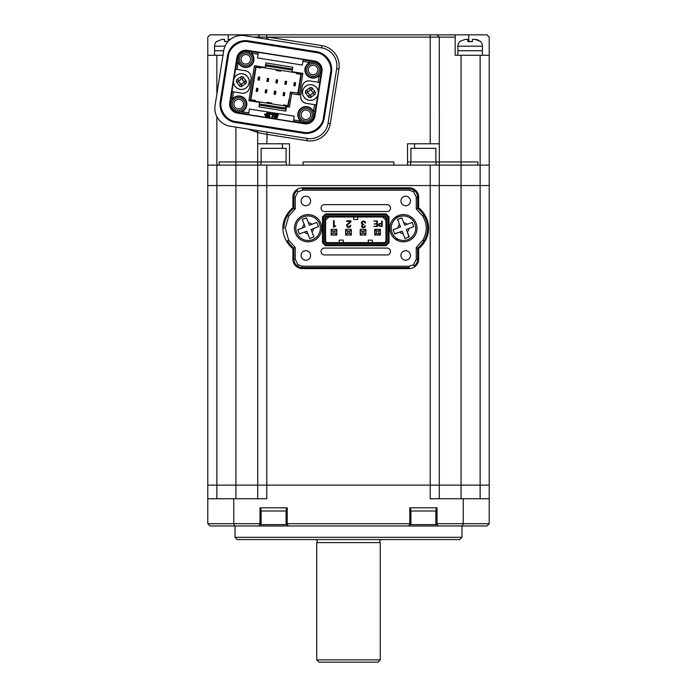<?xml version="1.0" encoding="UTF-8"?>
<svg xmlns="http://www.w3.org/2000/svg" width="697" height="697" viewBox="0 0 697 697"><rect width="100%" height="100%" fill="white"/><g stroke="black" fill="none" stroke-linecap="round" stroke-linejoin="round"><path stroke-width="1.05" d="M462.433 525.974L463.244 523.708L489.216 523.708L486.942 525.974L234.567 525.974L233.756 523.708L233.756 498.747L207.784 498.747L207.784 523.708L259.99 523.708L259.99 524.614L287.225 524.614L287.225 523.708L409.775 523.708L409.775 524.614L437.01 524.614L437.01 523.708L463.244 523.708L463.244 498.747L430.206 498.747L430.206 485.129L489.216 485.129L207.784 485.129L207.784 55.272L223.005 55.272M463.244 498.747L489.216 498.747L489.216 185.55L207.784 185.55L216.863 185.55L216.863 165.119L207.784 165.119L207.784 161.948M439.284 498.747L439.284 165.119L207.784 165.119M207.784 485.129L207.784 498.747L207.784 485.129L257.716 485.129L257.716 165.119M461.98 537.326L459.706 539.591L237.294 539.591L235.02 537.326L461.98 537.326L461.98 525.974M235.02 537.326L235.02 525.974M489.216 523.708L489.216 498.747M257.716 498.747L257.716 485.129L266.794 485.129L266.794 185.55L216.863 185.55L216.863 498.747M489.216 165.119L489.216 161.948L489.216 165.119L480.137 165.119L489.216 165.119L489.216 185.55L430.206 185.55L430.206 485.129L266.794 485.129L266.794 498.747L233.756 498.747M234.567 525.974L210.058 525.974L207.784 523.708M259.99 523.708L259.99 507.825L287.225 507.825L287.225 523.708M409.775 523.708L409.775 507.825L437.01 507.825L437.01 523.708M288.584 525.974L287.225 524.614M259.99 524.614L258.631 525.974M438.369 525.974L437.01 524.614M409.775 524.614L408.416 525.974M480.137 498.747L480.137 165.119L439.284 165.119M430.206 165.119L430.206 185.55L266.794 185.55L266.794 165.119M307.255 138.433A18.157 18.157 0 0 0 328.034 123.343L336.695 68.646A18.157 18.157 0 0 0 321.605 47.875L244.49 35.66A18.157 18.157 0 0 0 223.72 50.759L215.059 105.447A18.157 18.157 0 0 0 230.149 126.227L307.255 138.433L306.907 140.681L266.794 134.329L257.602 132.508L248.088 129.067M468.785 41.428L468.785 34.85L486.942 34.85L489.216 37.115L489.216 55.272L480.137 55.272L480.137 165.119L477.863 165.119L477.863 161.948L436.104 161.948L439.328 161.948L439.284 37.115L257.716 37.115L259.99 34.85L455.167 34.85L455.167 37.115L439.284 37.115L437.01 34.85L439.284 37.115M407.51 161.948L410.681 161.948L407.51 161.948M439.284 143.791L407.51 143.791L407.51 165.119L393.892 165.119L393.892 161.948L303.108 161.948L303.108 165.119L289.49 165.119L289.49 143.791L266.794 143.791L267.151 132.081M286.319 165.119L286.319 161.948L219.137 161.948L219.137 165.119L216.863 165.119L216.863 116.643M260.896 165.119L260.896 161.948L257.672 161.948L257.716 132.526A2.265 2.265 0 0 0 255.808 130.287M257.716 143.791L266.794 143.791M207.784 55.272L207.784 37.115L210.058 34.85L259.99 34.85M489.216 161.948L489.216 55.272M480.137 55.272L455.167 55.272L455.167 37.115M468.785 34.85L455.167 34.85L455.167 36.34M256.069 37.499A2.265 2.265 0 0 0 257.716 37.115L253.691 37.115M241.833 35.442L241.833 34.85L241.833 35.442M267.84 39.363L268.197 37.115L321.953 45.636A20.422 20.422 0 0 1 338.934 69.003L330.273 123.7A20.422 20.422 0 0 1 306.907 140.681M254.353 37.229A2.265 2.152 99 0 0 255.39 37.115M257.602 132.508A2.265 2.257 99 0 0 255.703 130.269M414.593 143.791L414.593 148.33M282.407 143.791L282.407 148.33M461.066 498.747L461.066 165.119L477.863 165.119L477.863 161.948L439.328 161.948L439.328 165.119L461.066 165.119L461.066 55.272M393.892 165.119L393.892 161.948L303.108 161.948L303.108 165.119L393.892 165.119M235.935 498.747L235.935 165.119L257.672 165.119L257.672 161.948L219.137 161.948L219.137 165.119L235.935 165.119L235.935 127.142M286.084 524.614L286.084 510.997M261.122 524.614L261.122 510.997M260.896 507.825L260.896 510.997L286.319 510.997L286.319 507.825M435.878 524.614L435.878 510.997M410.916 524.614L410.916 510.997M410.681 507.825L410.681 510.997L436.104 510.997L436.104 507.825M261.122 161.948L261.122 148.33L286.084 148.33L286.084 161.948M410.916 161.948L410.916 148.33L435.878 148.33L435.878 161.948M436.104 165.119L436.104 161.948L410.681 161.948L410.681 165.119M216.636 41.593L221.899 39.389L224.582 39.389L224.582 41.593L228.18 41.419M216.636 41.332A6.804 6.804 0 0 0 214.598 46.194L214.598 50.733L223.72 50.733L214.598 50.733L214.598 55.272M229.121 40.452L229.121 39.389L230.341 39.389M224.582 39.468L221.899 39.389M226.873 41.332L224.582 41.593M459.933 41.332L465.195 39.389L467.879 39.389L467.879 41.593L472.418 41.593L472.418 39.389L475.101 39.389L480.364 41.332A6.804 6.804 0 0 1 482.402 46.194L457.894 46.194A6.804 6.804 0 0 1 459.933 41.332L459.933 41.593M482.402 55.272L482.402 50.733L457.894 50.733L457.894 46.194M457.894 55.272L457.894 50.733L482.402 50.733L482.402 46.194M467.879 39.468L465.195 39.389M470.17 41.332L467.879 41.593M480.329 41.559L477.863 39.903M477.428 39.746L475.101 39.389M310.601 200.98A4.766 4.766 0 0 0 305.835 196.214A4.766 4.766 0 0 0 301.069 200.98A4.766 4.766 0 0 0 305.835 205.746A4.766 4.766 0 0 0 310.601 200.98M410.455 255.45A4.766 4.766 0 0 0 405.689 250.685A4.766 4.766 0 0 0 400.923 255.45A4.766 4.766 0 0 0 405.689 260.216A4.766 4.766 0 0 0 410.455 255.45M410.463 200.98A4.766 4.766 0 0 0 405.698 196.214A4.766 4.766 0 0 0 400.923 200.98A4.766 4.766 0 0 0 405.689 205.746A4.766 4.766 0 0 0 410.463 200.98M310.601 255.45A4.766 4.766 0 0 0 305.835 250.685A4.766 4.766 0 0 0 301.069 255.45A4.766 4.766 0 0 0 305.835 260.216A4.766 4.766 0 0 0 310.601 255.45M418.627 248.672A26.329 26.329 0 0 0 424.839 241.415A24.961 24.961 0 0 0 424.839 215.016L423.976 215.53A25.327 25.327 0 0 0 417.625 208.237L416.266 208.917L416.266 197.12L413.495 191.684L409.095 190.176L302.428 190.176L298.037 191.684L297.218 190.595A8.076 8.076 0 0 0 293.899 197.12L295.258 197.12L295.258 208.917L293.899 208.237L293.899 197.12L292.897 197.12L292.897 207.75L293.899 208.237A25.327 25.327 0 0 0 287.547 215.53L288.715 216.227L285.273 228.215L288.715 240.204L287.547 240.901A25.327 25.327 0 0 0 293.899 248.193L295.258 247.513L295.258 259.31L298.037 264.747L302.428 266.245L409.095 266.254L413.487 264.747L414.306 265.836A8.076 8.076 0 0 0 417.625 259.31L416.266 259.31L416.266 247.513L417.625 248.193L417.625 259.31L418.627 259.31L418.627 248.672L417.625 248.193A25.327 25.327 0 0 0 423.976 240.901A23.959 23.959 0 0 0 423.976 215.53L422.818 216.227L416.266 208.917M389.806 228.215A13.618 13.618 0 0 1 403.424 214.598A13.618 13.618 0 0 1 417.041 228.215A13.618 13.618 0 0 1 403.424 241.833A13.618 13.618 0 0 1 389.806 228.215M294.483 228.215A13.618 13.618 0 0 1 308.1 214.598A13.618 13.618 0 0 1 321.718 228.215A13.618 13.618 0 0 1 308.1 241.833A13.618 13.618 0 0 1 294.483 228.215M387.035 211.531A3.441 3.441 0 0 0 390.477 208.089A3.441 3.441 0 0 0 387.035 204.648L324.488 204.648A3.441 3.441 0 0 0 321.047 208.089A3.441 3.441 0 0 0 324.488 211.531L387.035 211.531M387.035 254.954A3.441 3.441 0 0 0 390.477 251.512A3.441 3.441 0 0 0 387.035 248.071L324.488 248.071A3.441 3.441 0 0 0 321.047 251.512A3.441 3.441 0 0 0 324.488 254.954L387.035 254.954M380.475 223.789L379.316 224.051L379.255 225.767L381.66 226.028L381.66 223.789L379.316 224.051L378.933 224.931M368.243 242.626L368.243 240.134L372.329 240.134L372.329 242.626M343.281 242.626L343.281 240.125L339.195 240.125L339.195 242.626M357.805 216.976L357.805 219.477L353.719 219.477L353.719 216.976M379.255 225.767L380.257 226.028M325.577 241.432L326.771 242.626L326.388 243.532L385.136 243.532L386.852 241.815L386.852 217.795L385.136 216.07L326.388 216.07L324.671 217.795L324.671 241.815L325.577 241.432L325.577 218.17L326.771 216.976L384.761 216.985L385.946 218.17L385.946 241.441L386.852 241.815M325.577 220.252L328.853 216.976M385.946 220.252L382.67 216.985M326.771 242.626L384.761 242.626L385.946 241.441M376.842 223.998L376.842 226.028L373.775 226.447L377.33 226.447L377.33 221.001L373.688 221.001L376.842 221.419L376.842 223.58L374.045 223.998L376.842 223.998M365.577 223.101L365.01 221.576L363.459 221.001L361.909 221.541L361.351 222.996L362.44 224.678L361.525 226.142L362.031 227.396L363.398 227.875L364.836 227.335L365.402 225.863L364.784 225.863L364.409 226.961L362.484 227.004L362.545 225.122L363.93 224.338L362.388 224.016L362.362 221.925L363.486 221.524L365.577 223.101M335.815 225.959L334.159 225.924L334.159 220.627L333.541 220.627L333.541 227.274L335.815 225.959M374.716 235.046L380.388 235.046L380.388 229.374L374.716 229.374L374.716 235.046M347.184 225.575L347.603 224.521L350.565 222.334L350.974 220.801L346.688 220.801L346.688 221.332L350.356 221.332L346.705 224.809L347.123 226.969L348.605 227.501L350.208 226.961L350.8 225.323L350.182 225.323L349.781 226.551L347.576 226.612L347.289 225.009L348.639 223.815M381.66 221.001L381.66 223.371L378.95 223.763L378.445 224.922L378.898 226.063L382.148 226.447L382.148 221.001L381.66 221.001M361.612 224.085L362.44 224.678L361.525 226.142M363.407 227.344L362.144 226.098L362.745 224.983M362.388 224.016L361.978 222.761M363.486 221.524L364.688 222.09M334.769 225.645L334.159 225.924M350.356 221.332L348.892 223.014M346.705 224.809L346.566 225.549M350.182 225.323L349.781 226.551M348.883 226.952L348.404 226.961M349.31 223.406L350.713 222.09M378.95 223.763L378.445 224.922M324.671 241.815L326.388 243.532M384.761 242.626L385.136 243.532M385.946 218.17L386.852 217.795M384.761 216.985L385.136 216.07M326.771 216.976L326.388 216.07M325.577 218.17L324.671 217.795M365.864 229.374L360.192 229.374L360.192 235.046L365.864 235.046L365.864 229.374M351.34 229.374L345.66 229.374L345.66 235.046L351.34 235.046L351.34 229.374M336.817 229.374L331.136 229.374L331.136 235.046L336.817 235.046L336.817 229.374M385.65 244.786L386.025 245.692L389.013 242.704L388.107 242.329L385.65 244.786L325.874 244.778L323.425 242.329L322.511 242.704L325.499 245.692L325.874 244.778M388.107 217.281L389.013 216.898L386.025 213.918L385.65 214.824L388.107 217.281L388.107 242.329M385.65 214.824L325.874 214.824L323.425 217.272L323.425 242.329M325.874 214.824L325.499 213.918L322.511 216.898L323.425 217.272M398.797 239.568L395.896 239.568M395.896 216.872L398.789 216.872M389.013 242.704L389.013 216.898M325.499 245.692L386.025 245.692L325.499 245.692M322.511 216.898L322.511 242.704L322.511 216.898M386.025 213.918L325.499 213.918L386.025 213.918M295.258 259.31L293.899 259.31A8.076 8.076 0 0 0 297.218 265.836L298.037 264.747M416.266 197.12L417.625 197.12A8.076 8.076 0 0 0 414.306 190.595L413.495 191.684M288.715 240.204L295.258 247.513M302.428 268.615L302.428 267.604A8.53 8.53 0 0 1 297.218 265.836L296.617 266.637A9.531 9.531 0 0 0 302.428 268.615L409.095 268.615L409.095 267.613L302.428 267.604L302.428 266.245M414.306 265.836L414.907 266.637A9.531 9.531 0 0 1 409.095 268.615M413.487 264.747L416.266 259.31M416.266 247.513L422.809 240.204L424.839 241.415M422.809 240.204C427.357 232.197 427.357 224.207 422.818 216.227M409.095 187.815L409.095 188.817A8.53 8.53 0 0 1 414.306 190.595L414.907 189.793A9.531 9.531 0 0 0 409.095 187.815L302.428 187.815L302.428 188.817L409.095 188.817L409.095 190.176M297.218 190.595L296.617 189.793A9.531 9.531 0 0 1 302.428 187.815M298.037 191.684L295.258 197.12M295.258 208.917L288.715 216.227M283.914 228.215A23.959 23.959 0 0 1 287.547 215.53L286.685 215.007A24.961 24.961 0 0 0 286.685 241.415L287.547 240.901M286.685 241.415A26.329 26.329 0 0 0 292.897 248.672L292.897 259.31A9.078 9.078 0 0 0 296.617 266.637M292.897 259.31L293.899 259.31L293.899 248.193L292.897 248.672M414.907 266.637A9.078 9.078 0 0 0 418.627 259.31M424.839 215.016A26.329 26.329 0 0 0 418.627 207.758L418.627 197.12A9.078 9.078 0 0 0 414.907 189.793M418.627 197.12L417.625 197.12L417.625 208.237L418.627 207.758M296.617 189.793A9.078 9.078 0 0 0 292.897 197.12M292.897 207.75A26.329 26.329 0 0 0 286.685 215.007M332.844 235.046L331.249 234.933L331.249 229.374M331.249 234.933L336.695 234.933L336.703 229.374M336.703 230.28L334.882 231.186L333.07 231.186L333.07 233.234L334.882 233.234L336.695 234.14M333.07 233.234L331.249 234.14M334.882 231.186L334.882 233.234M333.07 231.186L331.249 230.28M336.703 229.487L332.844 229.374M395.103 238.993L397.595 238.993M397.595 217.438L395.103 217.438M376.302 233.478L376.302 230.986L374.829 229.505L380.274 229.505L380.274 234.959L374.829 234.959L376.302 233.478L378.802 233.478L380.274 234.845M380.274 229.618L378.802 230.986L378.802 233.478M378.802 230.986L376.302 230.986M374.829 234.845L374.829 229.618M347.367 235.046L345.773 234.933L345.773 229.374M345.773 234.933L351.227 234.933L351.227 229.374M351.227 230.28L349.406 231.186L347.594 231.186L347.594 233.234L349.406 233.234L351.227 234.14M347.594 233.234L345.773 234.14M349.406 231.186L349.406 233.234M347.594 231.186L345.773 230.28M351.227 229.487L347.367 229.374M361.891 235.046L360.305 234.933L360.305 229.374M360.305 234.933L365.751 234.933L365.751 229.374M365.751 230.28L363.93 231.186L362.118 231.186L362.118 233.234L363.93 233.234L365.751 234.14M362.118 233.234L360.305 234.14M363.93 231.186L363.93 233.234M362.118 231.186L360.305 230.28M365.751 229.487L361.891 229.374M317.623 224.521L316.804 222.413L309.398 225.279L306.532 217.873L302.298 219.511L305.164 226.917L297.758 229.783L299.396 234.018L306.802 231.151L309.677 238.557L313.911 236.919L311.036 229.513L318.442 226.638L317.623 224.521L318.355 226.673M296.678 232.641A12.258 12.258 0 0 1 303.674 216.784A12.258 12.258 0 0 1 319.531 223.789A12.258 12.258 0 0 1 312.526 239.646A12.258 12.258 0 0 1 296.678 232.641A12.258 12.258 0 0 0 312.526 239.646A12.258 12.258 0 0 0 319.531 223.789M297.846 229.757L298.577 231.901M412.946 224.521L412.127 222.413L404.722 225.279L401.847 217.873L397.621 219.511L400.487 226.917L393.082 229.783L394.72 234.018L402.125 231.151L404.992 238.557L409.226 236.919L406.36 229.513L413.765 226.638L412.946 224.521L413.678 226.673M391.993 232.641A12.258 12.258 0 0 1 398.998 216.784A12.258 12.258 0 0 1 414.854 223.789A12.258 12.258 0 0 1 407.85 239.646A12.258 12.258 0 0 1 391.993 232.641A12.258 12.258 0 0 0 407.85 239.646A12.258 12.258 0 0 0 414.854 223.789M393.169 229.757L393.901 231.901M394.58 233.669L399.625 232.118A5.445 5.445 0 0 0 403.093 233.652M408.878 237.05L407.327 232.014A5.445 5.445 0 0 0 408.86 228.546M306.697 110.082A4.766 4.766 0 0 0 301.243 114.047A4.766 4.766 0 0 0 305.199 119.501A4.766 4.766 0 0 0 310.653 115.536A4.766 4.766 0 0 0 306.697 110.082M239.446 99.436A4.766 4.766 0 0 0 233.992 103.391A4.766 4.766 0 0 0 237.956 108.845A4.766 4.766 0 0 0 243.41 104.881A4.766 4.766 0 0 0 239.446 99.436M313.798 65.248A4.766 4.766 0 0 0 308.344 69.212A4.766 4.766 0 0 0 312.3 74.666A4.766 4.766 0 0 0 317.754 70.702A4.766 4.766 0 0 0 313.798 65.248M246.546 54.601A4.766 4.766 0 0 0 241.092 58.565A4.766 4.766 0 0 0 245.056 64.019A4.766 4.766 0 0 0 250.511 60.055A4.766 4.766 0 0 0 246.546 54.601M232.502 98.504L233.896 97.528L231.979 98.591L231.23 97.554L232.502 98.504L233.556 91.838L231.962 91.586L233.469 82.08M237.494 111.764A7.719 7.719 0 0 1 231.082 102.929A7.719 7.719 0 0 1 239.907 96.517A7.719 7.719 0 0 1 246.32 105.343A7.719 7.719 0 0 1 237.494 111.764M239.698 97.868A6.351 6.351 0 0 0 232.423 103.147A6.351 6.351 0 0 0 237.703 110.414A6.351 6.351 0 0 0 244.978 105.134A6.351 6.351 0 0 0 239.698 97.868M304.737 122.411A7.719 7.719 0 0 1 298.325 113.585A7.719 7.719 0 0 1 307.159 107.172A7.719 7.719 0 0 1 313.572 115.998A7.719 7.719 0 0 1 304.737 122.411M306.941 108.514A6.351 6.351 0 0 0 299.675 113.794A6.351 6.351 0 0 0 304.955 121.069A6.351 6.351 0 0 0 312.221 115.789A6.351 6.351 0 0 0 306.941 108.514M317.849 76.565L319.095 75.668L317.849 76.565A8.172 8.172 0 0 1 305.103 71.869A8.172 8.172 0 0 1 308.248 63.349L309.485 62.451L308.248 63.349M311.838 77.576A7.719 7.719 0 0 1 305.425 68.75A7.719 7.719 0 0 1 314.26 62.338A7.719 7.719 0 0 1 320.672 71.164A7.719 7.719 0 0 1 311.838 77.576M314.042 63.68A6.351 6.351 0 0 0 306.776 68.968A6.351 6.351 0 0 0 312.056 76.234A6.351 6.351 0 0 0 319.322 70.955A6.351 6.351 0 0 0 314.042 63.68M252.41 54.505L251.547 53.321L252.41 54.505A8.172 8.172 0 0 1 244.525 67.374A8.172 8.172 0 0 1 239.193 64.107L238.287 62.869L239.193 64.107M238.33 62.922L237.721 62.538L236.658 63.261L237.694 62.503L238.287 62.869M244.595 66.929A7.719 7.719 0 0 1 238.182 58.104A7.719 7.719 0 0 1 247.008 51.683A7.719 7.719 0 0 1 253.42 60.517A7.719 7.719 0 0 1 244.595 66.929M246.799 53.033A6.351 6.351 0 0 0 239.524 58.313A6.351 6.351 0 0 0 244.804 65.588A6.351 6.351 0 0 0 252.079 60.299A6.351 6.351 0 0 0 246.799 53.033M291.599 93.677L290.466 92.117L296.103 92.779L298.316 93.363L299.449 94.923L291.599 93.677L289.473 107.129L286.554 106.667L285.848 111.145L258.944 106.885L259.659 102.407L248.899 100.699L254.431 65.727L265.191 67.435L265.905 62.948L292.801 67.208L292.095 71.695L302.855 73.403L299.449 94.923M288.122 106.911L290.466 92.117M234.009 78.665L235.516 69.169L245.37 70.728A6.804 6.804 0 0 1 251.033 78.517L249.613 87.482A6.804 6.804 0 0 1 241.824 93.145L233.556 91.838M269.652 117.035L269.425 117.044A0.514 0.514 0 0 0 270.009 116.617A0.514 0.514 0 0 0 269.582 116.024L269.748 116.077M270.75 114.561L270.523 114.569A0.514 0.514 0 0 0 271.107 114.142A0.514 0.514 0 0 0 270.68 113.55L270.845 113.602M265.069 115.031L265.235 114.012A0.514 0.514 0 0 0 264.642 114.439A0.514 0.514 0 0 0 265.069 115.031L268.589 115.589A0.514 0.514 0 0 0 269.181 115.162A0.514 0.514 0 0 0 268.754 114.569L265.235 114.012M293.646 119.936L293.359 121.748L248.524 114.648L249.413 109.054L294.247 116.155L293.646 119.936L300.311 120.99L299.335 119.596A8.172 8.172 0 0 1 301.148 108.183A8.172 8.172 0 0 1 312.561 109.987L313.458 111.232L312.561 109.987M250.24 100.908L255.782 65.945M317.745 95.428L316.238 104.933L314.643 104.681L313.423 111.171M314.643 104.681L306.375 103.374A6.804 6.804 0 0 1 300.721 95.576L302.141 86.611A6.804 6.804 0 0 1 309.93 80.957L318.189 82.263L319.034 75.703M302.934 61.266L302.341 65.048L257.507 57.947L258.395 52.353L303.221 59.454L302.934 61.266L309.433 62.486M258.108 54.166L251.547 53.321L252.384 51.831L247.121 51.003A8.416 8.416 0 0 0 237.494 57.99L235.717 69.203M238.165 62.747L237.111 69.421M233.896 97.528A8.172 8.172 0 0 1 245.309 99.34A8.172 8.172 0 0 1 243.506 110.753L242.147 111.773L248.812 112.836M301.505 73.185L298.316 93.363M229.731 102.72L236.832 57.886A9.078 9.078 0 0 1 247.217 50.341L314.469 60.996A9.078 9.078 0 0 1 322.014 71.382L314.913 116.207A9.078 9.078 0 0 1 304.528 123.761L237.276 113.106A9.078 9.078 0 0 1 229.731 102.72L230.393 102.825L232.171 91.612M258.326 52.772L252.384 51.831L251.434 53.111M303.16 59.872L314.364 61.65A8.416 8.416 0 0 1 321.361 71.277L320.524 76.539L319.243 75.59M309.607 62.321L309.093 60.813L309.485 62.451M319.095 75.668L320.524 76.539L318.285 92.013M318.189 82.263L319.583 82.481M302.141 86.611C303.186 82.594 305.783 80.704 309.93 80.957M306.375 103.374C302.359 102.328 300.468 99.723 300.721 95.576M316.029 104.898L314.26 116.103A8.416 8.416 0 0 1 304.633 123.099L299.362 122.263L300.311 120.99M313.58 111.346L315.088 110.84L313.458 111.232M299.335 119.596L300.241 120.834L299.362 122.263L293.428 121.322M248.594 114.221L242.652 113.28L242.26 111.651L243.506 110.753M230.393 102.825A8.416 8.416 0 0 0 237.381 112.452L242.652 113.28L242.147 111.773M248.28 41.776C239.759 39.729 229.052 47.509 228.363 56.248L221.167 101.666C219.128 110.178 226.908 120.895 235.638 121.574L303.474 132.325C311.986 134.364 322.702 126.584 323.391 117.854L330.578 72.436C332.626 63.924 324.846 53.207 316.107 52.519L248.28 41.776L248.42 40.879A18.314 18.314 0 0 0 227.466 56.109L220.269 101.518A18.314 18.314 0 0 0 235.499 122.472L303.326 133.214A18.314 18.314 0 0 0 324.279 117.993L331.476 72.575A18.314 18.314 0 0 0 316.255 51.622L248.42 40.879M270.68 113.55L267.16 112.992A0.514 0.514 0 0 0 266.568 113.419A0.514 0.514 0 0 0 267.003 114.012L270.523 114.569M269.582 116.024L266.062 115.467A0.514 0.514 0 0 0 265.47 115.894A0.514 0.514 0 0 0 265.905 116.486L269.425 117.044M272.135 113.777L271.795 114.552L272.875 114.726L271.682 117.401L272.649 117.558L273.834 114.874L274.888 115.049L275.228 114.273L272.135 113.777M275.524 114.317L273.991 117.767L276.84 118.22L277.188 117.453L275.28 117.148L275.559 116.53L277.458 116.826L277.772 116.138L275.864 115.841L276.134 115.24L278.033 115.545L278.382 114.77L275.524 114.317M296.748 93.11L297.933 92.84L300.869 74.352L296.382 73.638L296.504 72.854L300.869 74.352M301.06 73.115L300.877 74.265M286.162 109.124L285.361 109.229M256.226 66.015L250.693 100.987M259.232 105.09L285.23 109.211L285.413 108.087L286.319 108.14M259.267 80.146A0.68 0.68 0 0 0 259.293 80.059L257.942 79.841A0.68 0.68 0 0 0 257.934 79.937M256.618 88.275A0.68 0.68 0 0 0 256.592 88.362L257.942 88.571A0.68 0.68 0 0 0 257.951 88.484M268.232 81.566A0.68 0.68 0 0 0 268.258 81.479L266.907 81.261A0.68 0.68 0 0 0 266.899 81.357M277.197 82.987A0.68 0.68 0 0 0 277.223 82.899L275.873 82.682A0.68 0.68 0 0 0 275.873 82.777M286.171 84.407A0.68 0.68 0 0 0 286.188 84.32L284.846 84.102A0.68 0.68 0 0 0 284.838 84.198M295.136 85.827A0.68 0.68 0 0 0 295.153 85.74L293.812 85.522A0.68 0.68 0 0 0 293.803 85.618M265.583 89.695A0.68 0.68 0 0 0 265.566 89.782L266.907 89.991A0.68 0.68 0 0 0 266.916 89.904M274.548 91.115A0.68 0.68 0 0 0 274.531 91.202L275.873 91.412A0.68 0.68 0 0 0 275.881 91.324M283.513 92.535A0.68 0.68 0 0 0 283.496 92.623L284.838 92.832A0.68 0.68 0 0 0 284.846 92.745M289.229 99.967L288.776 99.889L287.678 106.841M257.942 79.841L258.404 76.931L259.754 77.14L259.293 80.059M259.676 77.585L258.674 78.125L258.334 77.376M259.232 80.242L259.127 78.195M258.674 78.125L258.909 79.536M258.465 79.467L257.942 80.033M257.942 88.571L257.481 91.49L256.13 91.272L256.592 88.362M256.208 90.828L257.21 90.296L257.55 91.046M256.653 88.179L256.757 90.227M257.21 90.296L256.975 88.885M257.42 88.955L257.942 88.388M266.907 81.261L267.369 78.352L268.72 78.561L268.258 81.479M268.65 79.005L267.639 79.545L267.3 78.796M268.197 81.662L268.092 79.615M267.639 79.545L267.875 80.957M267.43 80.887L266.907 81.453M275.873 82.682L276.334 79.772L277.685 79.981L277.223 82.899M277.615 80.425L277.058 81.035L276.265 80.216M277.162 83.082L277.058 81.035M276.613 80.965L276.848 82.377M276.395 82.307L275.873 82.873M284.846 84.102L285.308 81.192L286.65 81.401L286.188 84.32M286.58 81.845L286.023 82.455L285.23 81.636M286.136 84.503L286.023 82.455M285.578 82.385L285.814 83.797M285.361 83.727L284.838 84.293M293.812 85.522L294.273 82.612L295.615 82.821L295.153 85.74M295.545 83.265L294.988 83.875L294.204 83.056M295.101 85.923L294.988 83.875M294.543 83.806L294.779 85.217M294.326 85.147L293.803 85.714M266.907 89.991L266.446 92.91L265.104 92.692L265.566 89.782M265.174 92.248L266.176 91.716L266.515 92.466M265.618 89.599L265.723 91.647M266.176 91.716L265.94 90.305M266.385 90.375L266.907 89.808M275.873 91.412L275.411 94.33L274.069 94.112L274.531 91.202M274.139 93.668L275.141 93.137L275.481 93.886M274.583 91.019L274.696 93.067M275.141 93.137L274.906 91.725M275.35 91.795L275.873 91.229M284.838 92.832L284.376 95.75L283.034 95.533L283.496 92.623M283.104 95.088L284.106 94.557L284.446 95.306M283.548 92.44L283.662 94.487M284.106 94.557L283.871 93.145M284.324 93.215L284.846 92.649M276.334 69.656L280.813 70.371L280.691 71.155L276.204 70.441L276.334 69.656L258.178 66.781L256.043 67.165M296.504 72.854L280.813 70.371M265.618 64.743L292.522 69.003L265.618 64.743M260.643 67.173L260.512 67.957L256.034 67.252M250.876 99.793L255.241 101.248L255.372 100.464L250.885 99.749M259.406 103.975L285.413 108.087L285.726 106.075L283.261 105.683L283.391 104.898L287.87 105.613M271.499 103.818L267.012 103.112L267.134 102.328L271.621 103.034L271.499 103.818L283.261 105.683M255.241 101.248L267.012 103.112M285.726 106.075L287.861 105.691M311.664 84.72A7.902 7.902 103.6 0 1 318.198 93.79A7.902 7.902 103.6 0 1 309.128 100.316A7.902 7.902 103.6 0 1 302.594 91.246A7.902 7.902 103.6 0 1 311.664 84.72A7.902 7.902 103.6 0 1 318.198 93.755A7.902 7.902 103.6 0 1 309.128 100.316A7.902 7.902 103.6 0 1 302.594 91.281A7.902 7.902 103.6 0 1 311.664 84.72M312.056 87.822L310.278 87.447L312.073 87.726L315.471 92.405L315.183 94.191L310.513 97.589L308.719 97.31L305.321 92.631L305.608 90.837L310.278 87.447L309.921 89.686L311.716 89.965L312.056 87.822L311.576 90.863L312.334 91.908L315.471 92.405M311.62 90.575L311.716 89.965M309.921 89.686L310.27 87.534M307.56 92.989L307.847 91.194M308.736 97.214L309.215 94.165L308.719 97.31L310.513 97.589L310.862 95.35L309.076 95.062M310.862 95.35L310.967 94.74M313.223 92.048L312.944 93.842M309.215 94.165L308.457 93.128L305.321 92.631M315.183 94.191L312.047 93.694L311.01 94.452L310.522 97.502M305.608 90.837L308.745 91.333L309.782 90.584M242.626 73.786A7.902 7.902 103.6 0 1 249.151 82.856A7.902 7.902 103.6 0 1 240.082 89.382A7.902 7.902 103.6 0 1 233.556 80.312A7.902 7.902 103.6 0 1 242.626 73.786A7.902 7.902 103.6 0 1 249.16 82.821A7.902 7.902 103.6 0 1 240.082 89.382A7.902 7.902 103.6 0 1 233.547 80.347A7.902 7.902 103.6 0 1 242.626 73.786M243.018 76.879L241.24 76.504L243.035 76.792L246.424 81.471L246.146 83.257L241.467 86.655L239.681 86.367L236.283 81.697L236.562 79.902L241.24 76.504L240.883 78.752L242.678 79.031L243.018 76.879L242.539 79.928L243.288 80.965L246.424 81.471M242.582 79.641L242.678 79.031M240.883 78.752L241.223 76.6M238.522 82.054L238.81 80.26M239.69 86.28L240.177 83.231L239.681 86.367L241.484 86.567L241.824 84.415L240.029 84.128M241.824 84.415L241.92 83.806M244.185 81.113L243.906 82.908M240.177 83.231L239.419 82.194L236.283 81.697M246.146 83.257L243.009 82.76L241.964 83.518L241.484 86.567M236.562 79.902L239.707 80.399L240.744 79.65M381.634 539.591A1.812 1.812 0 0 0 380.274 542.614L316.726 542.614A1.812 1.812 0 0 0 315.366 539.591M378.001 662.15L318.999 662.15L316.726 659.885L380.274 659.885L378.001 662.15M316.726 542.614L316.726 659.885M380.274 542.614L380.274 659.885M256.426 37.525A2.265 2.265 0 0 0 257.716 37.115M430.206 143.791L430.206 34.85M216.863 94.008L216.863 55.272M266.446 39.137L266.794 34.85M321.953 45.636L321.605 47.875M338.934 69.003L336.695 68.646M330.273 123.7L328.034 123.343M228.215 41.384L228.215 34.85M225.07 46.194L214.598 46.194M302.428 190.176L302.428 188.817M409.095 266.254L409.095 267.613M304.197 224.417A5.445 5.445 0 0 0 302.664 227.884M311.899 224.312A5.445 5.445 0 0 0 308.431 222.779M312.003 232.014A5.445 5.445 0 0 0 313.537 228.546M304.301 232.118A5.445 5.445 0 0 0 307.778 233.652M399.52 224.417A5.445 5.445 0 0 0 397.987 227.884M407.222 224.312A5.445 5.445 0 0 0 403.755 222.779M236.832 57.886L237.494 57.99M314.469 60.996L314.364 61.65M247.217 50.341L247.121 51.003M314.913 116.207L314.26 116.103M322.014 71.382L321.361 71.277M237.381 112.452L237.276 113.106M304.528 123.761L304.633 123.099M316.107 52.519L316.255 51.622M330.578 72.436L331.476 72.575M323.391 117.854L324.279 117.993M303.474 132.325L303.326 133.214M235.638 121.574L235.499 122.472M221.167 101.666L220.269 101.518M227.466 56.109L228.363 56.248M298.969 73.246L299.039 72.793M292.339 70.127L265.444 65.866M258.178 66.781L258.247 66.337M252.776 100.856L252.706 101.3M309.172 100.263A7.841 7.841 103.6 0 1 302.646 91.29A7.841 7.841 103.6 0 1 311.62 84.773A7.841 7.841 103.6 0 1 318.146 93.746A7.841 7.841 103.6 0 1 309.172 100.263M240.125 89.329A7.841 7.841 103.6 0 1 233.608 80.355A7.841 7.841 103.6 0 1 242.582 73.83A7.841 7.841 103.6 0 1 249.099 82.812A7.841 7.841 103.6 0 1 240.125 89.329"/></g></svg>
